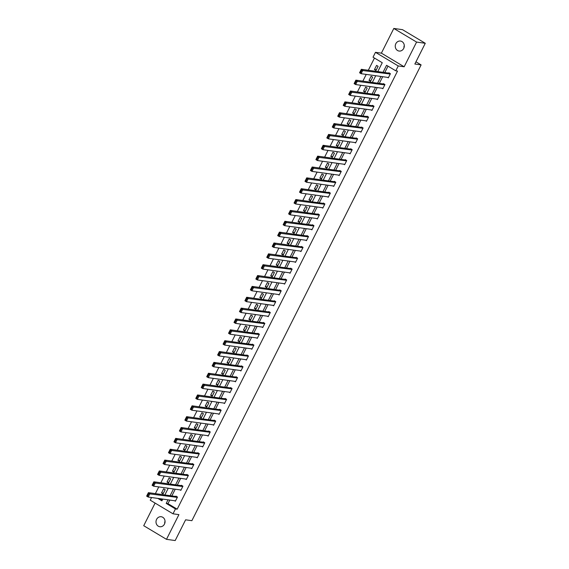 <?xml version="1.0" encoding="UTF-8"?>
<svg xmlns="http://www.w3.org/2000/svg" width="569" height="569" viewBox="0 0 569 569"><rect width="100%" height="100%" fill="white"/><g stroke="black" fill="none" stroke-linecap="round" stroke-linejoin="round"><path stroke-width="0.85" d="M403.954 47.846A5.05 4.524 97.9 0 1 404.289 45.463M395.839 43.692A5.05 4.524 -82.1 0 0 399.075 51.046A5.05 4.524 -82.1 0 0 403.713 48.408A5.05 4.524 -82.1 0 0 400.476 41.046A5.05 4.524 -82.1 0 0 395.839 43.692M164.711 523.537A5.05 4.524 97.9 0 1 165.046 521.154M156.589 519.383A5.05 4.524 -82.1 0 0 159.832 526.738A5.05 4.524 -82.1 0 0 164.469 524.092A5.05 4.524 -82.1 0 0 161.226 516.737A5.05 4.524 -82.1 0 0 156.589 519.383M377.795 71.594L382.261 62.725L373.029 57.199L375.476 52.327L398.25 65.954L395.796 70.826L386.564 65.3L383.037 72.327M381.394 53.152L404.161 66.779L416.586 42.078L425.278 43.287L402.511 29.666L393.812 28.45L381.394 53.152L375.476 52.327M155.095 503.096L143.722 525.713L166.489 539.334L178.915 514.632L173.004 513.807L150.23 500.179L151.567 497.526M374.459 58.052L368.314 70.272M366.23 74.411L362.858 81.125M360.774 85.265L357.396 91.979M355.312 96.118L351.934 102.84M349.857 106.972L346.478 113.693M344.394 117.833L341.016 124.547M338.932 128.686L335.554 135.401M333.477 139.54L330.098 146.254M328.014 150.394L324.636 157.115M322.552 161.255L319.181 167.969M317.097 172.108L313.718 178.822M311.634 182.962L308.256 189.676M306.179 193.816L302.8 200.537M300.717 204.676L297.338 211.391M295.254 215.53L291.876 222.244M289.799 226.384L286.42 233.098M284.336 237.237L280.958 243.959M278.881 248.098L275.503 254.812M273.419 258.952L270.04 265.666M267.956 269.806L264.578 276.52M262.501 280.659L259.123 287.381M257.039 291.52L253.66 298.234M251.576 302.374L248.205 309.088M246.121 313.227L242.743 319.942M240.659 324.081L237.28 330.802M235.203 334.942L231.825 341.656M229.741 345.796L226.362 352.51M224.278 356.649L220.9 363.363M218.823 367.503L215.445 374.224M213.361 378.357L209.982 385.078M207.905 389.217L204.527 395.932M202.443 400.071L199.065 406.785M196.981 410.925L193.602 417.639M191.525 421.778L188.147 428.5M186.063 432.639L182.685 439.353M180.601 443.493L177.222 450.207M175.145 454.346L171.767 461.061M169.683 465.2L166.304 471.921M164.228 476.061L160.849 482.775M158.765 486.915L155.387 493.629M416.586 42.078L393.812 28.45M425.278 43.287L414.851 64.027L421.11 64.902L191.874 520.685L185.615 519.81L175.188 540.55L166.489 539.334M421.11 64.902L415.96 61.815M159.583 498.643L162.222 500.222M163.083 493.856L165.181 489.681L163.644 488.757L161.539 492.939L163.083 493.856M168.538 483.003L170.636 478.828L169.1 477.903L167.002 482.078L168.538 483.003M174 472.142L176.098 467.967L174.562 467.049L172.464 471.224L174 472.142M179.455 461.288L181.561 457.113L180.017 456.196L177.919 460.371L179.455 461.288M184.918 450.435L187.016 446.26L185.48 445.342L183.382 449.517L184.918 450.435M190.38 439.581L192.478 435.406L190.942 434.481L188.837 438.656L190.38 439.581M195.836 428.727L197.941 424.552L196.397 423.628L194.299 427.803L195.836 428.727M201.298 417.866L203.396 413.691L201.86 412.774L199.762 416.949L201.298 417.866M206.76 407.013L208.859 402.838L207.315 401.92L205.217 406.095L206.76 407.013M212.216 396.159L214.314 391.984L212.778 391.059L210.679 395.235L212.216 396.159M217.678 385.305L219.776 381.13L218.24 380.206L216.135 384.381L217.678 385.305M223.133 374.445L225.239 370.27L223.695 369.352L221.597 373.527L223.133 374.445M228.596 363.591L230.694 359.416L229.158 358.498L227.059 362.673L228.596 363.591M234.058 352.737L236.156 348.562L234.62 347.638L232.515 351.813L234.058 352.737M239.513 341.884L241.612 337.709L240.075 336.784L237.977 340.959L239.513 341.884M244.976 331.023L247.074 326.848L245.538 325.93L243.44 330.105L244.976 331.023M250.431 320.169L252.536 315.994L250.993 315.077L248.895 319.252L250.431 320.169M255.894 309.316L257.992 305.14L256.455 304.216L254.357 308.391L255.894 309.316M261.356 298.462L263.454 294.287L261.918 293.362L259.813 297.537L261.356 298.462M266.811 287.601L268.917 283.426L267.373 282.509L265.275 286.684L266.811 287.601M272.274 276.747L274.372 272.572L272.836 271.655L270.737 275.83L272.274 276.747M277.736 265.894L279.834 261.719L278.291 260.794L276.193 264.969L277.736 265.894M283.191 255.04L285.289 250.865L283.753 249.94L281.655 254.115L283.191 255.04M288.654 244.179L290.752 240.004L289.216 239.087L287.11 243.262L288.654 244.179M294.109 233.326L296.214 229.151L294.671 228.233L292.573 232.408L294.109 233.326M299.571 222.472L301.67 218.297L300.133 217.372L298.035 221.554L299.571 222.472M305.034 211.618L307.132 207.443L305.596 206.519L303.49 210.694L305.034 211.618M310.489 200.757L312.594 196.582L311.051 195.665L308.953 199.84L310.489 200.757M315.951 189.904L318.05 185.729L316.513 184.811L314.415 188.986L315.951 189.904M321.414 179.05L323.512 174.875L321.969 173.958L319.87 178.133L321.414 179.05M326.869 168.196L328.967 164.021L327.431 163.097L325.333 167.272L326.869 168.196M332.332 157.343L334.43 153.168L332.893 152.243L330.788 156.418L332.332 157.343M337.787 146.482L339.892 142.307L338.349 141.389L336.251 145.564L337.787 146.482M343.249 135.628L345.347 131.453L343.811 130.536L341.713 134.711L343.249 135.628M348.712 124.775L350.81 120.6L349.274 119.675L347.168 123.85L348.712 124.775M354.167 113.921L356.265 109.746L354.729 108.821L352.631 112.996L354.167 113.921M359.629 103.06L361.728 98.885L360.191 97.968L358.093 102.143L359.629 103.06M365.085 92.206L367.19 88.031L365.647 87.114L363.548 91.289L365.085 92.206M370.547 81.353L372.645 77.178L371.109 76.253L369.011 80.428L370.547 81.353M376.009 70.499L378.108 66.324L376.571 65.399L374.466 69.574L376.009 70.499M169.768 500.066L167.962 503.657L177.187 509.184L397.539 71.068L395.796 70.826M387.994 66.16L384.772 72.569M382.695 76.708L379.317 83.423M377.233 87.562L373.854 94.276M371.77 98.416L368.392 105.13M366.315 109.269L362.937 115.991M360.853 120.13L357.474 126.844M355.397 130.984L352.019 137.698M349.935 141.837L346.557 148.552M344.473 152.691L341.094 159.412M339.017 163.552L335.639 170.266M333.555 174.406L330.176 181.12M328.093 185.259L324.721 191.973M322.637 196.113L319.259 202.834M317.175 206.967L313.796 213.688M311.72 217.827L308.341 224.542M306.257 228.681L302.879 235.395M300.795 239.535L297.416 246.249M295.339 250.388L291.961 257.11M289.877 261.249L286.499 267.963M284.415 272.103L281.043 278.817M278.959 282.957L275.581 289.671M273.497 293.81L270.119 300.532M268.042 304.671L264.663 311.385M262.579 315.525L259.201 322.239M257.117 326.378L253.738 333.093M251.662 337.232L248.283 343.953M246.199 348.093L242.821 354.807M240.744 358.947L237.365 365.661M235.282 369.8L231.903 376.514M229.819 380.654L226.441 387.375M224.364 391.515L220.985 398.229M218.901 402.368L215.523 409.083M213.439 413.222L210.068 419.936M207.984 424.076L204.605 430.797M202.521 434.936L199.143 441.651M197.066 445.79L193.688 452.504M191.604 456.644L188.225 463.358M186.141 467.498L182.763 474.219M180.686 478.351L177.308 485.073M175.224 489.212L171.845 495.926M174.576 500.734L175.387 501.225L177.485 497.05L175.949 496.125L175.771 496.474M180.039 489.881L180.85 490.364L182.948 486.189L181.411 485.272L181.234 485.62M185.494 479.027L186.305 479.511L188.41 475.335L186.867 474.418L186.696 474.766M190.956 468.173L191.767 468.657L193.865 464.482L192.329 463.557L192.151 463.906M196.419 457.312L197.23 457.803L199.328 453.628L197.792 452.704L197.614 453.052M201.874 446.459L202.685 446.942L204.783 442.767L203.247 441.85L203.076 442.198M207.336 435.605L208.147 436.089L210.246 431.914L208.709 430.996L208.531 431.345M212.792 424.751L213.603 425.235L215.708 421.06L214.164 420.135L213.994 420.484M218.254 413.891L219.065 414.381L221.163 410.206L219.627 409.282L219.449 409.63M223.717 403.037L224.527 403.521L226.626 399.346L225.089 398.428L224.911 398.777M229.172 392.183L229.983 392.667L232.088 388.492L230.545 387.574L230.374 387.923M234.634 381.33L235.445 381.813L237.543 377.638L236.007 376.714L235.829 377.062M240.09 370.469L240.907 370.96L243.006 366.785L241.462 365.86L241.292 366.208M245.552 359.615L246.363 360.099L248.461 355.924L246.925 355.006L246.747 355.355M251.014 348.761L251.825 349.245L253.923 345.07L252.387 344.153L252.209 344.501M256.47 337.908L257.28 338.391L259.386 334.216L257.842 333.299L257.672 333.64M261.932 327.047L262.743 327.538L264.841 323.363L263.305 322.438L263.127 322.787M267.394 316.193L268.205 316.684L270.303 312.502L268.767 311.584L268.589 311.933M272.85 305.34L273.661 305.823L275.766 301.648L274.222 300.731L274.052 301.079M278.312 294.486L279.123 294.97L281.221 290.795L279.685 289.877L279.507 290.218M283.767 283.632L284.585 284.116L286.684 279.941L285.14 279.016L284.969 279.365M289.23 272.771L290.041 273.262L292.139 269.087L290.603 268.163L290.425 268.511M294.692 261.918L295.503 262.401L297.601 258.226L296.065 257.309L295.887 257.657M300.148 251.064L300.958 251.548L303.064 247.373L301.52 246.455L301.35 246.804M305.61 240.21L306.421 240.694L308.519 236.519L306.983 235.594L306.805 235.943M311.072 229.35L311.883 229.84L313.981 225.665L312.445 224.741L312.267 225.089M316.528 218.496L317.338 218.98L319.437 214.805L317.9 213.887L317.73 214.236M321.99 207.642L322.801 208.126L324.899 203.951L323.363 203.033L323.185 203.382M327.445 196.789L328.256 197.272L330.361 193.097L328.818 192.173L328.647 192.521M332.908 185.928L333.719 186.419L335.817 182.244L334.28 181.319L334.103 181.667M338.37 175.074L339.181 175.558L341.279 171.383L339.743 170.465L339.565 170.814M343.825 164.221L344.636 164.704L346.741 160.529L345.198 159.612L345.027 159.96M349.288 153.367L350.099 153.85L352.197 149.675L350.66 148.751L350.483 149.099M354.743 142.506L355.561 142.997L357.659 138.822L356.116 137.897L355.945 138.246M360.205 131.652L361.016 132.136L363.114 127.961L361.578 127.043L361.4 127.392M365.668 120.799L366.479 121.282L368.577 117.107L367.041 116.19L366.863 116.538M371.123 109.945L371.934 110.429L374.039 106.254L372.496 105.329L372.325 105.678M376.586 99.084L377.396 99.575L379.495 95.4L377.958 94.475L377.78 94.824M382.048 88.231L382.859 88.714L384.957 84.539L383.421 83.622L383.243 83.97M387.503 77.377L388.314 77.861L390.412 73.686L388.876 72.768L388.705 73.117M404.161 66.779L398.25 65.954M177.187 509.184L175.451 508.935L173.004 513.807M157.848 498.401L161.909 500.834L162.791 499.091M164.868 494.952L168.246 488.238M170.33 484.098L173.709 477.384M175.793 473.244L179.171 466.523M181.248 462.384L184.626 455.669M186.71 451.53L190.089 444.816M192.166 440.676L195.544 433.962M197.628 429.823L201.006 423.101M203.09 418.962L206.469 412.248M208.546 408.108L211.924 401.394M214.008 397.254L217.386 390.54M219.47 386.401L222.842 379.679M224.926 375.547L228.304 368.826M230.388 364.686L233.767 357.972M235.843 353.833L239.222 347.118M241.306 342.979L244.684 336.265M246.768 332.125L250.147 325.404M252.223 321.265L255.602 314.55M257.686 310.411L261.064 303.697M263.141 299.557L266.52 292.843M268.604 288.703L271.982 281.982M274.066 277.843L277.444 271.129M279.521 266.989L282.9 260.275M284.984 256.135L288.362 249.421M290.446 245.282L293.824 238.56M295.901 234.421L299.28 227.707M301.364 223.567L304.742 216.853M306.819 212.714L310.197 205.999M312.281 201.86L315.66 195.139M317.744 190.999L321.122 184.285M323.199 180.145L326.578 173.431M328.662 169.292L332.04 162.578M334.124 158.438L337.495 151.717M339.579 147.577L342.958 140.863M345.042 136.724L348.42 130.009M350.497 125.87L353.875 119.156M355.959 115.016L359.338 108.295M361.422 104.163L364.8 97.441M366.877 93.302L370.255 86.588M372.339 82.448L375.718 75.734M168.026 499.824L166.219 503.416L175.451 508.935M380.953 76.459L377.574 83.181M375.497 87.32L372.119 94.034M370.035 98.174L366.656 104.888M364.573 109.028L361.194 115.742M359.117 119.881L355.739 126.603M353.655 130.742L350.276 137.456M348.192 141.596L344.814 148.31M342.737 152.449L339.359 159.164M337.275 163.303L333.896 170.024M331.819 174.164L328.441 180.878M326.357 185.017L322.979 191.732M320.895 195.871L317.516 202.585M315.439 206.725L312.061 213.446M309.977 217.586L306.599 224.3M304.515 228.439L301.143 235.153M299.059 239.293L295.681 246.007M293.597 250.147L290.218 256.868M288.142 261.007L284.763 267.722M282.679 271.861L279.301 278.575M277.217 282.715L273.838 289.429M271.762 293.568L268.383 300.29M266.299 304.429L262.921 311.143M260.844 315.283L257.465 321.997M255.381 326.137L252.003 332.851M249.919 336.99L246.541 343.712M244.464 347.844L241.085 354.565M239.001 358.705L235.623 365.419M233.539 369.558L230.161 376.273M228.084 380.412L224.705 387.126M222.621 391.266L219.243 397.987M217.166 402.127L213.788 408.841M211.704 412.98L208.325 419.694M206.241 423.834L202.863 430.548M200.786 434.688L197.407 441.409M195.323 445.548L191.945 452.263M189.861 456.402L186.49 463.116M184.406 467.256L181.027 473.97M178.943 478.109L175.565 484.831M173.488 488.97L170.11 495.684M167.962 503.657L166.219 503.416M163.41 493.195L161.539 492.939M168.872 482.341L167.002 482.078M174.327 471.488L172.464 471.224M179.79 460.627L177.919 460.371M185.252 449.773L183.382 449.517M190.707 438.919L188.837 438.656M196.17 428.066L194.299 427.803M201.632 417.212L199.762 416.949M207.088 406.351L205.217 406.095M212.55 395.498L210.679 395.235M218.005 384.644L216.135 384.381M223.468 373.79L221.597 373.527M228.93 362.93L227.059 362.673M234.385 352.076L232.515 351.813M239.848 341.222L237.977 340.959M245.31 330.369L243.44 330.105M250.765 319.508L248.895 319.252M256.228 308.654L254.357 308.391M261.683 297.8L259.813 297.537M267.146 286.947L265.275 286.684M272.608 276.086L270.737 275.83M278.063 265.232L276.193 264.969M283.526 254.379L281.655 254.115M288.981 243.525L287.11 243.262M294.443 232.664L292.573 232.408M299.906 221.81L298.035 221.554M305.361 210.957L303.49 210.694M310.823 200.103L308.953 199.84M316.286 189.242L314.415 188.986M321.741 178.389L319.87 178.133M327.203 167.535L325.333 167.272M332.659 156.681L330.788 156.418M338.121 145.828L336.251 145.564M343.584 134.967L341.713 134.711M349.039 124.113L347.168 123.85M354.501 113.259L352.631 112.996M359.964 102.406L358.093 102.143M365.419 91.545L363.548 91.289M370.881 80.691L369.011 80.428M376.337 69.838L374.466 69.574M175.565 500.876L148.182 497.057L146.646 496.132L148.395 492.654L149.932 493.572L148.182 497.057L147.535 496.196L148.758 493.757L148.139 493.387L146.916 495.827L147.535 496.196M176.76 496.609L148.395 492.654L148.139 493.387M177.315 497.391L148.758 493.757M181.02 490.016L153.644 486.196L152.101 485.279L153.85 481.801L155.394 482.718L153.644 486.196L152.99 485.336L154.213 482.903L153.602 482.533L152.378 484.973L152.99 485.336M182.222 485.755L153.85 481.801L153.602 482.533M182.77 486.538L154.213 482.903M186.483 479.162L159.1 475.343L157.563 474.425L159.313 470.947L160.849 471.865L159.1 475.343L158.452 474.482L159.676 472.05L159.057 471.68L157.833 474.112L158.452 474.482M187.678 474.902L159.313 470.947L159.057 471.68M188.232 475.684L159.676 472.05M191.945 468.308L164.562 464.489L163.026 463.564L164.775 460.086L166.312 461.011L164.562 464.489L163.908 463.628L165.138 461.189L164.519 460.826L163.296 463.258L163.908 463.628M193.14 464.048L164.775 460.086L164.519 460.826M193.695 464.83L165.138 461.189M197.4 457.455L170.024 453.635L168.481 452.711L170.231 449.233L171.774 450.15L170.024 453.635L169.37 452.775L170.593 450.335L169.982 449.965L168.751 452.405L169.37 452.775M198.602 453.187L170.231 449.233L169.982 449.965M199.15 453.977L170.593 450.335M202.863 446.594L175.48 442.774L173.943 441.857L175.693 438.379L177.229 439.296L175.48 442.774L174.832 441.914L176.056 439.481L175.437 439.112L174.214 441.551L174.832 441.914M204.058 442.333L175.693 438.379L175.437 439.112M204.612 443.116L176.056 439.481M208.318 435.74L180.942 431.921L179.399 431.003L181.155 427.525L182.692 428.443L180.942 431.921L180.288 431.06L181.511 428.628L180.899 428.258L179.676 430.69L180.288 431.06M209.52 431.48L181.155 427.525L180.899 428.258M210.068 432.262L181.511 428.628M213.78 424.887L186.397 421.067L184.861 420.15L186.611 416.664L188.147 417.589L186.397 421.067L185.75 420.207L186.973 417.767L186.362 417.404L185.131 419.837L185.75 420.207M214.975 420.626L186.611 416.664L186.362 417.404M215.53 421.409L186.973 417.767M219.243 414.033L191.86 410.213L190.323 409.289L192.073 405.811L193.609 406.735L191.86 410.213L191.205 409.353L192.436 406.913L191.817 406.543L190.594 408.983L191.205 409.353M220.438 409.765L192.073 405.811L191.817 406.543M220.992 410.555L192.436 406.913M224.698 403.179L197.322 399.353L195.779 398.435L197.528 394.957L199.072 395.875L197.322 399.353L196.668 398.492L197.891 396.06L197.279 395.69L196.056 398.129L196.668 398.492M225.9 398.912L197.528 394.957L197.279 395.69M226.448 399.694L197.891 396.06M230.161 392.318L202.777 388.499L201.241 387.581L202.991 384.103L204.527 385.021L202.777 388.499L202.13 387.638L203.353 385.206L202.735 384.836L201.511 387.269L202.13 387.638M231.355 388.058L202.991 384.103L202.735 384.836M231.91 388.84L203.353 385.206M235.623 381.465L208.24 377.645L206.703 376.728L208.453 373.243L209.989 374.167L208.24 377.645L207.585 376.785L208.816 374.345L208.197 373.982L206.974 376.415L207.585 376.785M236.818 377.204L208.453 373.243L208.197 373.982M237.373 377.987L208.816 374.345M241.078 370.611L213.702 366.792L212.159 365.867L213.908 362.389L215.452 363.314L213.702 366.792L213.048 365.931L214.271 363.491L213.66 363.122L212.429 365.561L213.048 365.931M242.28 366.351L213.908 362.389L213.66 363.122M242.828 367.133L214.271 363.491M246.541 359.757L219.157 355.938L217.621 355.013L219.371 351.535L220.907 352.453L219.157 355.938L218.51 355.07L219.734 352.638L219.115 352.268L217.891 354.707L218.51 355.07M247.735 355.49L219.371 351.535L219.115 352.268M248.29 356.272L219.734 352.638M251.996 348.897L224.62 345.077L223.076 344.16L224.826 340.682L226.37 341.599L224.62 345.077L223.966 344.217L225.189 341.784L224.577 341.414L223.354 343.847L223.966 344.217M253.198 344.636L224.826 340.682L224.577 341.414M253.746 345.419L225.189 341.784M257.458 338.043L230.075 334.223L228.539 333.306L230.289 329.821L231.825 330.745L230.075 334.223L229.428 333.363L230.651 330.93L230.04 330.561L228.809 332.993L229.428 333.363M258.653 333.783L230.289 329.821L230.04 330.561M259.208 334.565L230.651 330.93M262.921 327.189L235.538 323.37L234.001 322.445L235.751 318.967L237.287 319.892L235.538 323.37L234.883 322.509L236.114 320.07L235.495 319.707L234.272 322.139L234.883 322.509M264.116 322.929L235.751 318.967L235.495 319.707M264.67 323.711L236.114 320.07M268.376 316.336L241 312.516L239.457 311.592L241.206 308.113L242.75 309.031L241 312.516L240.346 311.648L241.569 309.216L240.957 308.846L239.734 311.286L240.346 311.648M269.578 312.068L241.206 308.113L240.957 308.846M270.126 312.85L241.569 309.216M273.838 305.475L246.455 301.655L244.919 300.738L246.669 297.26L248.205 298.177L246.455 301.655L245.808 300.795L247.031 298.362L246.413 297.992L245.189 300.425L245.808 300.795M275.033 301.214L246.669 297.26L246.413 297.992M275.588 301.997L247.031 298.362M279.294 294.621L251.918 290.802L250.381 289.884L252.131 286.399L253.667 287.324L251.918 290.802L251.263 289.941L252.494 287.509L251.875 287.139L250.652 289.571L251.263 289.941M280.496 290.361L252.131 286.399L251.875 287.139M281.05 291.143L252.494 287.509M284.756 283.767L257.373 279.948L255.837 279.023L257.586 275.545L259.13 276.47L257.373 279.948L256.726 279.087L257.949 276.648L257.337 276.285L256.107 278.718L256.726 279.087M285.951 279.507L257.586 275.545L257.337 276.285M286.506 280.289L257.949 276.648M290.218 272.914L262.835 269.094L261.299 268.17L263.049 264.692L264.585 265.609L262.835 269.094L262.188 268.234L263.411 265.794L262.793 265.424L261.569 267.864L262.188 268.234M291.413 268.646L263.049 264.692L262.793 265.424M291.968 269.429L263.411 265.794M295.674 262.053L268.298 258.234L266.754 257.316L268.504 253.838L270.047 254.756L268.298 258.234L267.643 257.373L268.867 254.94L268.255 254.571L267.032 257.003L267.643 257.373M296.876 257.793L268.504 253.838L268.255 254.571M297.423 258.575L268.867 254.94M301.136 251.199L273.753 247.38L272.217 246.462L273.966 242.977L275.503 243.902L273.753 247.38L273.106 246.519L274.329 244.087L273.71 243.717L272.487 246.149L273.106 246.519M302.331 246.939L273.966 242.977L273.71 243.717M302.886 247.721L274.329 244.087M306.599 240.346L279.215 236.526L277.679 235.602L279.429 232.124L280.965 233.048L279.215 236.526L278.561 235.666L279.792 233.226L279.173 232.863L277.949 235.296L278.561 235.666M307.793 236.085L279.429 232.124L279.173 232.863M308.348 236.868L279.792 233.226M312.054 229.492L284.678 225.673L283.134 224.748L284.884 221.27L286.427 222.187L284.678 225.673L284.023 224.812L285.247 222.372L284.635 222.002L283.405 224.442L284.023 224.812M313.256 225.224L284.884 221.27L284.635 222.002M313.803 226.007L285.247 222.372M317.516 218.631L290.133 214.812L288.597 213.894L290.346 210.416L291.883 211.334L290.133 214.812L289.486 213.951L290.709 211.519L290.09 211.149L288.867 213.588L289.486 213.951M318.711 214.371L290.346 210.416L290.09 211.149M319.266 215.153L290.709 211.519M322.972 207.777L295.596 203.958L294.052 203.041L295.809 199.563L297.345 200.48L295.596 203.958L294.941 203.097L296.165 200.665L295.553 200.295L294.329 202.728L294.941 203.097M324.174 203.517L295.809 199.563L295.553 200.295M324.721 204.299L296.165 200.665M328.434 196.924L301.051 193.104L299.514 192.18L301.264 188.702L302.8 189.626L301.051 193.104L300.404 192.244L301.627 189.804L301.015 189.441L299.785 191.874L300.404 192.244M329.629 192.663L301.264 188.702L301.015 189.441M330.184 193.446L301.627 189.804M333.896 186.07L306.513 182.251L304.977 181.326L306.727 177.848L308.263 178.766L306.513 182.251L305.859 181.39L307.089 178.951L306.471 178.581L305.247 181.02L305.859 181.39M335.091 181.803L306.727 177.848L306.471 178.581M335.646 182.592L307.089 178.951M339.352 175.209L311.976 171.39L310.432 170.472L312.182 166.994L313.725 167.912L311.976 171.39L311.321 170.529L312.545 168.097L311.933 167.727L310.71 170.167L311.321 170.529M340.554 170.949L312.182 166.994L311.933 167.727M341.101 171.731L312.545 168.097M344.814 164.356L317.431 160.536L315.895 159.619L317.644 156.141L319.181 157.058L317.431 160.536L316.784 159.676L318.007 157.243L317.388 156.873L316.165 159.306L316.784 159.676M346.009 160.095L317.644 156.141L317.388 156.873M346.564 160.878L318.007 157.243M350.276 153.502L322.893 149.683L321.357 148.765L323.107 145.28L324.643 146.205L322.893 149.683L322.239 148.822L323.469 146.382L322.851 146.02L321.627 148.452L322.239 148.822M351.471 149.242L323.107 145.28L322.851 146.02M352.026 150.024L323.469 146.382M355.732 142.648L328.356 138.829L326.812 137.904L328.562 134.426L330.105 135.351L328.356 138.829L327.701 137.968L328.925 135.529L328.313 135.159L327.083 137.598L327.701 137.968M356.934 138.381L328.562 134.426L328.313 135.159M357.481 139.17L328.925 135.529M361.194 131.795L333.811 127.968L332.275 127.051L334.024 123.573L335.561 124.49L333.811 127.968L333.164 127.107L334.387 124.675L333.768 124.305L332.545 126.745L333.164 127.107M362.389 127.527L334.024 123.573L333.768 124.305M362.944 128.31L334.387 124.675M366.649 120.934L339.273 117.114L337.73 116.197L339.48 112.719L341.023 113.636L339.273 117.114L338.619 116.254L339.842 113.821L339.231 113.451L338.007 115.884L338.619 116.254M367.851 116.673L339.48 112.719L339.231 113.451M368.399 117.456L339.842 113.821M372.112 110.08L344.729 106.261L343.192 105.343L344.942 101.858L346.478 102.783L344.729 106.261L344.081 105.4L345.305 102.961L344.693 102.598L343.463 105.03L344.081 105.4M373.307 105.82L344.942 101.858L344.693 102.598M373.861 106.602L345.305 102.961M377.574 99.226L350.191 95.407L348.655 94.482L350.404 91.004L351.941 91.929L350.191 95.407L349.537 94.546L350.767 92.107L350.148 91.737L348.925 94.177L349.537 94.546M378.769 94.966L350.404 91.004L350.148 91.737M379.324 95.748L350.767 92.107M383.029 88.373L355.653 84.553L354.11 83.629L355.86 80.151L357.403 81.068L355.653 84.553L354.999 83.686L356.222 81.253L355.611 80.883L354.387 83.323L354.999 83.686M384.231 84.105L355.86 80.151L355.611 80.883M384.779 84.888L356.222 81.253M388.492 77.512L361.109 73.693L359.572 72.775L361.322 69.297L362.858 70.215L361.109 73.693L360.462 72.832L361.685 70.4L361.066 70.03L359.843 72.462L360.462 72.832M389.687 73.252L361.322 69.297L361.066 70.03M390.242 74.034L361.685 70.4"/></g></svg>
